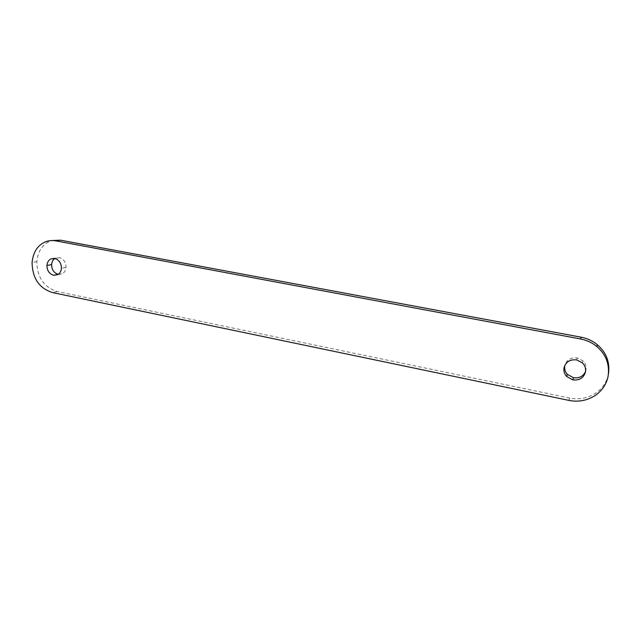 <?xml version="1.0" encoding="UTF-8"?>
<svg xmlns="http://www.w3.org/2000/svg" width="641" height="641" viewBox="0 0 641 641"><rect width="100%" height="100%" fill="white"/><g stroke="black" fill="none" stroke-linecap="round" stroke-linejoin="round"><path stroke-width="0.48" stroke-dasharray="3.21 2.4" d="M608.421 374.256L608.397 374.368C604.912 391.339 587.428 401.715 569.569 398.045L57.129 291.503C43.908 287.28 37.146 277.329 36.833 261.664C37.883 251.408 42.306 244.566 50.11 241.152L51.913 240.535M58.243 274.316L62.305 273.731C64.461 272.529 65.694 270.422 66.007 267.417C65.919 262.241 63.691 258.98 59.333 257.642L54.862 258.499M585.529 371.596L586.002 369.953C586.539 366.388 585.513 363.351 582.941 360.843L577.245 357.934C570.666 357.269 566.508 359.881 564.769 365.763M57.129 291.503L52.514 292.584M569.569 398.045L568.863 400.385M36.833 261.664L32.082 262.514M608.397 374.368L608.061 376.515M59.333 257.642L54.693 258.467M66.007 267.417L61.424 268.323M577.245 357.934L576.604 359.913M586.002 369.953L585.449 372.044M45.407 241.849L50.11 241.152M53.996 258.371L55.607 258.083M57.706 274.685L62.305 273.731M582.357 362.854L582.941 360.843"/><path stroke-width="0.96" d="M568.863 400.385L52.514 292.584C39.213 288.322 32.403 278.298 32.082 262.514C33.116 252.177 37.555 245.287 45.407 241.849C48.604 240.543 52.081 240.215 55.823 240.872L580.61 338.985C586.924 340.243 592.364 342.791 596.939 346.629C606.13 354.601 609.831 364.569 608.061 376.515C604.535 393.654 586.892 404.11 568.863 400.385M51.913 240.535L60.462 240.175L581.211 337.206C587.468 338.448 592.861 340.964 597.388 344.77C606.458 352.622 610.136 362.453 608.421 374.256M61.424 268.323C61.328 263.106 59.084 259.821 54.693 258.467L50.951 258.908C48.596 260.086 47.258 262.265 46.937 265.454C47.033 270.63 49.261 273.907 53.62 275.277L57.706 274.685C59.869 273.475 61.111 271.351 61.424 268.323M54.862 258.499C52.955 259.773 51.873 261.8 51.609 264.581C51.705 269.717 53.916 272.962 58.243 274.316L53.62 275.277M585.449 372.044C585.986 368.447 584.961 365.386 582.357 362.854L576.604 359.913C569.961 359.24 565.771 361.869 564.016 367.798C563.511 371.123 564.392 374.015 566.644 376.467L572.79 379.865C579.408 380.61 583.63 377.998 585.449 372.044M564.016 367.798L564.769 365.763C564.272 369.056 565.138 371.916 567.373 374.344L573.463 377.709C579.208 378.438 583.23 376.403 585.529 371.596M60.462 240.175L55.823 240.872M581.211 337.206L580.61 338.985M51.609 264.581L46.937 265.454M573.463 377.709L572.79 379.865M596.939 346.629L597.388 344.77M50.951 258.908L53.996 258.371M566.644 376.467L567.373 374.344"/></g></svg>
